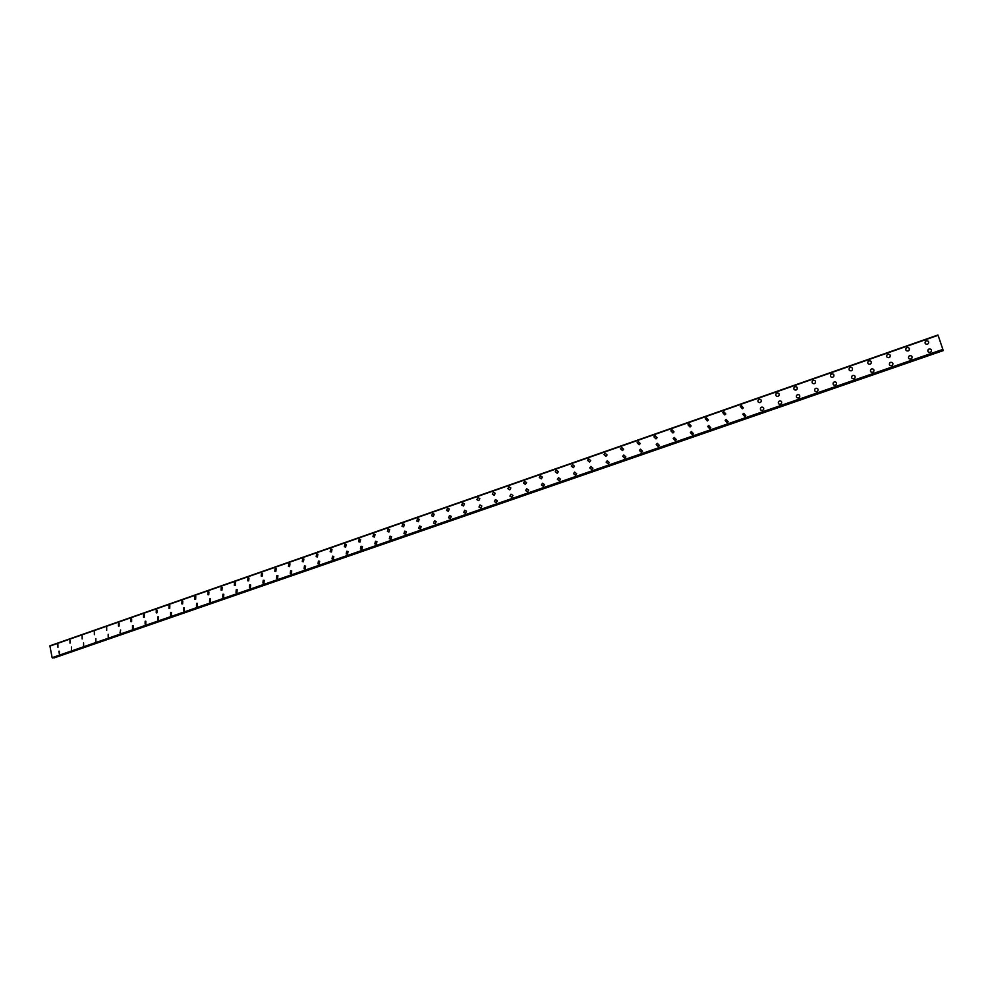 <?xml version="1.0" encoding="UTF-8"?>
<svg xmlns="http://www.w3.org/2000/svg" width="993" height="993" viewBox="0 0 993 993"><rect width="100%" height="100%" fill="white"/><g stroke="black" fill="none" stroke-linecap="round" stroke-linejoin="round"><path stroke-width="1.49" d="M57.954 647.362L57.892 644.569M70.007 643.166L69.957 640.361M82.146 638.933L82.109 636.128M94.372 634.676L94.347 631.858M106.685 630.381L106.685 627.564M119.11 626.049L118.465 626.062L118.477 623.232L119.123 623.232L119.11 626.049L118.465 626.062L118.477 623.232L119.123 623.232M131.622 621.692L130.952 621.692L130.977 618.862L131.659 618.862L131.622 621.692L130.952 621.692L130.977 618.862L131.647 618.862M144.221 617.286L143.526 617.286L143.575 614.456L144.283 614.468L144.221 617.286L143.538 617.286L143.575 614.456L144.283 614.468M156.931 612.867L156.211 612.855L156.273 610.025L157.006 610.037L156.931 612.867L156.211 612.855L156.273 610.025L157.006 610.037M169.729 608.399L168.984 608.386L169.071 605.544L169.828 605.569L169.729 608.399L168.984 608.386L169.071 605.544L169.828 605.569M182.638 603.905L181.856 603.868L181.967 601.038L182.762 601.075L182.638 603.905L181.856 603.868L181.967 601.038L182.762 601.075M195.633 599.362L194.814 599.325L194.963 596.495L195.782 596.545L195.633 599.362L194.827 599.325L194.963 596.495L195.782 596.545M208.741 594.795L207.885 594.745L208.058 591.927L208.927 591.977L208.741 594.795L207.885 594.745L208.058 591.927L208.915 591.977M221.948 590.19L221.054 590.127L221.253 587.31L222.159 587.372L221.948 590.19L221.054 590.127L221.253 587.31L222.159 587.372M235.267 585.56L234.336 585.473L234.559 582.655L235.502 582.742L235.267 585.56L234.336 585.473L234.559 582.655L235.502 582.742M247.977 577.963L248.958 578.075L248.684 580.88L247.704 580.781L247.977 577.963L247.704 580.781L248.684 580.88M262.202 576.163L261.184 576.039L261.482 573.246L262.512 573.371L262.202 576.163L261.184 576.039L261.494 573.246L262.512 573.371M275.843 571.409L274.776 571.26L275.111 568.48L276.191 568.629L275.831 571.409L274.776 571.26L275.111 568.48L276.191 568.629M289.584 566.618L288.466 566.444L288.851 563.676L289.968 563.863L289.584 566.618L288.466 566.444L288.851 563.676L289.968 563.863M303.436 561.79L302.269 561.579L302.691 558.836L303.87 559.059L303.436 561.79L302.269 561.579L302.691 558.836L303.87 559.059M317.4 556.924L316.171 556.676L316.643 553.957L317.884 554.206L317.4 556.924L316.171 556.676L316.643 553.957L317.872 554.206M331.476 552.009L330.197 551.736L330.719 549.042L331.997 549.34L331.476 552.009L330.197 551.736L330.719 549.042L332.01 549.34M345.663 547.069L344.335 546.733L344.906 544.09L346.247 544.425L345.663 547.069L344.335 546.733L344.906 544.09L346.247 544.425M359.975 542.079L358.585 541.694L359.205 539.087L360.608 539.472L359.975 542.079L358.585 541.694L359.205 539.087L360.608 539.472M374.398 537.052L372.946 536.617L373.616 534.048L375.081 534.495L374.398 537.052L372.946 536.617L373.616 534.048L375.081 534.495M388.946 531.975L387.431 531.478L388.151 528.971L389.678 529.48L388.946 531.975L387.431 531.478L388.151 528.971L389.678 529.48M403.617 526.861L402.041 526.302L402.81 523.845L404.399 524.416L403.617 526.861L402.041 526.302L402.81 523.845L404.399 524.416M418.401 521.71L416.762 521.064L417.594 518.681L419.232 519.327L418.401 521.71L416.762 521.064L417.594 518.681L419.232 519.327M433.308 516.509L431.62 515.789L432.489 513.468L434.202 514.2L433.308 516.509L431.62 515.789L432.501 513.468L434.202 514.2M448.352 511.271L446.602 510.452L447.52 508.217L449.283 509.037L448.352 511.271L446.602 510.464L447.52 508.217L449.283 509.037M463.508 505.983L461.708 505.077L462.676 502.917L464.488 503.836L463.508 505.983L461.708 505.077L462.676 502.917L464.488 503.836M478.8 500.646L476.95 499.653L477.956 497.58L479.818 498.585L478.8 500.646L476.95 499.653L477.956 497.58L479.818 498.585M494.229 495.271L492.329 494.179L493.372 492.193L495.271 493.298L494.229 495.271L492.329 494.179L493.372 492.193L495.271 493.298M509.781 489.847L507.845 488.655L508.912 486.756L510.849 487.96L509.781 489.847L507.845 488.655L508.912 486.756L510.849 487.96M525.471 484.385L523.497 483.082L524.589 481.27L526.563 482.586L525.471 484.385L523.51 483.082L524.589 481.27L526.563 482.586M541.284 478.862L539.298 477.472L540.403 475.746L542.401 477.161L541.284 478.862L539.298 477.472L540.403 475.746L542.401 477.161M557.247 473.301L555.236 471.799L556.353 470.173L558.364 471.687L557.247 473.301L555.236 471.799L556.353 470.173L558.364 471.687M573.346 467.691L571.31 466.089L572.44 464.55L574.475 466.164L573.346 467.691L571.31 466.089L572.44 464.55L574.475 466.164M589.581 462.03L587.533 460.342L588.663 458.878L590.711 460.578L589.581 462.03L587.533 460.342L588.663 458.878L590.711 460.578M605.966 456.321L603.905 454.533L605.035 453.156L607.083 454.955L605.966 456.321L603.905 454.533L605.035 453.156L607.083 454.955M622.487 450.561L620.426 448.687L621.544 447.384L623.604 449.27L622.487 450.561L620.426 448.687L621.556 447.384L623.604 449.27M639.157 444.74L637.096 442.791L638.214 441.562L640.262 443.523L639.157 444.74L637.096 442.791L638.214 441.562L640.262 443.523M655.976 438.881L653.915 436.858L655.02 435.679L657.068 437.727L655.976 438.881L653.915 436.858L655.02 435.679L657.068 437.727M672.944 432.96L670.883 430.863L671.976 429.758L674.024 431.868L672.944 432.96L670.883 430.863L671.976 429.758L674.024 431.868M690.061 427.002L688 424.818L689.08 423.775L691.14 425.96L690.061 427.002L688.012 424.83L689.08 423.775L691.128 425.96M707.339 420.97L705.278 418.736L706.346 417.743L708.394 419.989L707.339 420.97L705.278 418.736L706.346 417.743L708.394 419.989M724.766 414.9L722.718 412.591L723.76 411.648L725.809 413.969L724.766 414.9L722.718 412.591L723.76 411.648L725.809 413.969M742.354 408.768L740.306 406.41L741.337 405.504L743.372 407.875L742.354 408.768L740.306 406.41L741.337 405.504L743.372 407.875M760.104 402.575C758.304 402.711 757.634 401.904 758.069 400.167L759.074 399.31C760.874 399.174 761.557 399.98 761.11 401.731L760.104 402.575C758.317 402.711 757.634 401.904 758.069 400.167L759.074 399.31C760.874 399.174 761.557 399.98 761.11 401.731M778.015 396.331C776.178 396.468 775.496 395.636 775.98 393.861L776.973 393.054C778.822 392.93 779.493 393.749 779.009 395.524L778.015 396.331C776.178 396.468 775.496 395.636 775.98 393.873L776.973 393.054C778.822 392.918 779.493 393.749 779.009 395.524M796.088 390.038C794.214 390.15 793.531 389.318 794.065 387.518L795.033 386.736C796.932 386.612 797.602 387.456 797.069 389.268L796.088 390.026C794.214 390.15 793.531 389.318 794.065 387.518L795.045 386.736C796.932 386.612 797.602 387.456 797.056 389.268M814.334 383.67C812.411 383.782 811.728 382.926 812.311 381.113L813.267 380.369C815.203 380.257 815.874 381.113 815.29 382.938L814.334 383.67C812.411 383.782 811.728 382.938 812.311 381.113L813.267 380.369C815.203 380.257 815.874 381.113 815.29 382.938M832.742 377.253C830.781 377.365 830.098 376.496 830.719 374.646L831.675 373.927C833.648 373.827 834.319 374.696 833.686 376.546L832.742 377.253C830.781 377.365 830.111 376.496 830.719 374.646L831.675 373.927C833.648 373.827 834.319 374.696 833.686 376.546M851.336 370.774C849.325 370.873 848.643 369.992 849.313 368.13L850.244 367.435C852.255 367.336 852.937 368.229 852.255 370.104L851.336 370.774C849.325 370.873 848.643 369.992 849.313 368.13L850.244 367.435C852.255 367.336 852.925 368.229 852.255 370.104M870.091 364.232C868.043 364.332 867.361 363.438 868.068 361.551L868.987 360.881C871.047 360.794 871.717 361.688 870.998 363.587L870.091 364.232C868.043 364.332 867.361 363.438 868.068 361.551L868.987 360.893C871.047 360.794 871.717 361.688 870.998 363.587M889.02 357.629C886.935 357.716 886.265 356.81 887.01 354.911L887.903 354.278C890.013 354.191 890.684 355.097 889.914 357.008L889.02 357.629C886.935 357.716 886.265 356.81 887.01 354.911L887.903 354.278C890.013 354.178 890.684 355.097 889.914 357.008M908.136 350.963C906.013 351.05 905.331 350.132 906.125 348.208L907.006 347.6C909.154 347.513 909.824 348.431 909.017 350.368L908.136 350.963C906.013 351.05 905.343 350.132 906.125 348.208L907.006 347.6C909.154 347.513 909.824 348.431 909.017 350.368M927.437 344.236C925.265 344.323 924.595 343.392 925.426 341.443L926.295 340.86C928.467 340.773 929.138 341.716 928.306 343.665L927.437 344.236C925.265 344.323 924.595 343.392 925.426 341.443L926.295 340.86C928.467 340.773 929.138 341.716 928.306 343.665M58.81 651.247L59.406 654.015L58.81 651.247M59.406 654.015L59.332 651.209M71.471 649.832L71.409 647.026M83.623 645.624L83.573 642.819M95.862 641.391L95.837 638.561M108.2 637.109L108.187 634.291M120.637 632.802L120.004 632.814L120.637 629.972M133.161 628.47L132.503 628.47L132.516 625.64L133.186 625.64L133.161 628.47L132.516 628.47L132.516 625.64L133.186 625.64M145.785 624.088L145.102 624.101L145.139 621.258L145.822 621.258L145.785 624.088L145.102 624.101L145.139 621.258L145.822 621.258M158.508 619.682L157.8 619.682L157.85 616.839L158.57 616.852L158.508 619.682L157.8 619.682L157.85 616.839L158.57 616.852M171.33 615.25L170.585 615.238L170.659 612.396L171.417 612.408L171.33 615.25L170.585 615.238L170.659 612.396L171.404 612.408M184.251 610.769L183.482 610.745L183.568 607.902L184.35 607.927L184.251 610.769L183.482 610.745L183.581 607.902L184.35 607.927M197.272 606.264L196.465 606.226L196.589 603.384L197.396 603.421L197.272 606.264L196.465 606.226L196.589 603.384L197.396 603.421M210.392 601.721L209.548 601.671L209.697 598.829L210.553 598.878L210.392 601.721L209.548 601.671L209.709 598.829L210.553 598.878M223.611 597.128L222.742 597.078L222.916 594.236L223.81 594.298L223.611 597.128L222.742 597.078L222.928 594.236L223.81 594.298M236.942 592.511L236.024 592.436L236.247 589.619L237.166 589.693L236.942 592.511L236.036 592.436L236.247 589.619L237.166 589.693M250.385 587.856L249.417 587.769L249.665 584.951L250.633 585.051L250.385 587.856L249.429 587.769L249.677 584.951L250.646 585.051M263.927 583.176L262.922 583.052L263.207 580.247L264.225 580.371L263.927 583.176L262.922 583.052L263.207 580.247L264.225 580.371M277.581 578.447L276.526 578.298L276.848 575.506L277.916 575.655L277.568 578.447L276.526 578.298L276.848 575.506L277.903 575.655M291.334 573.681L290.241 573.507L290.601 570.727L291.719 570.901L291.334 573.681L290.241 573.507L290.601 570.739L291.706 570.901M305.211 568.865L304.057 568.679L304.466 565.923L305.633 566.122L305.211 568.865L304.057 568.679L304.466 565.923L305.633 566.122M319.187 564.024L317.983 563.801L318.443 561.057L319.659 561.306L319.187 564.024L317.983 563.801L318.443 561.057L319.659 561.306M333.288 559.146L332.022 558.873L332.531 556.167L333.809 556.452L333.288 559.146L332.022 558.873L332.531 556.167L333.809 556.452M347.5 554.218L346.185 553.908L346.731 551.239L348.071 551.562L347.5 554.218L346.185 553.908L346.743 551.239L348.071 551.562M361.837 549.253L360.447 548.893L361.055 546.262L362.457 546.634L361.837 549.253L360.447 548.893L361.055 546.262L362.445 546.634M376.273 544.251L374.833 543.829L375.491 541.247L376.955 541.681L376.273 544.251L374.833 543.829L375.503 541.247L376.955 541.681M390.845 539.199L389.343 538.715L390.05 536.195L391.577 536.692L390.845 539.199L389.343 538.715L390.05 536.195L391.565 536.692M405.529 534.122L403.965 533.564L404.734 531.094L406.311 531.665L405.529 534.122L403.965 533.564L404.734 531.094L406.311 531.665M420.337 528.984L418.711 528.35L419.53 525.955L421.181 526.6L420.337 528.984L418.711 528.35L419.53 525.955L421.169 526.6M435.282 523.82L433.581 523.1L434.462 520.766L436.163 521.499L435.269 523.82L433.581 523.1L434.462 520.766L436.163 521.499M450.338 518.594L448.588 517.787L449.506 515.541L451.269 516.36L450.338 518.594L448.588 517.787L449.506 515.541L451.269 516.36M465.518 513.331L463.719 512.438L464.687 510.265L466.499 511.184L465.518 513.331L463.719 512.438L464.687 510.265L466.499 511.184M480.835 508.031L478.986 507.038L479.991 504.953L481.853 505.971L480.835 508.031L478.986 507.038L479.991 504.953L481.841 505.971M496.277 502.681L494.377 501.577L495.42 499.591L497.332 500.708L496.277 502.681L494.39 501.577L495.42 499.591L497.319 500.708M510.998 494.191L512.934 495.408L511.854 497.282L509.918 496.078L510.998 494.191M511.854 497.282L509.918 496.078L510.985 494.191L512.934 495.408M527.568 491.845L525.595 490.53L526.687 488.73L528.661 490.058L527.568 491.845L525.595 490.53L526.687 488.73L528.661 490.058M543.407 486.359L541.421 484.944L542.526 483.231L544.524 484.658L543.407 486.359L541.421 484.944L542.526 483.231L544.524 484.658M559.394 480.823L557.383 479.309L558.5 477.683L560.524 479.222L559.394 480.823L557.383 479.309L558.5 477.683L560.524 479.222M575.518 475.237L573.482 473.624L574.612 472.085L576.648 473.723L575.518 475.237L573.482 473.624L574.612 472.085L576.648 473.723M591.778 469.602L589.73 467.889L590.86 466.437L592.908 468.175L591.778 469.602L589.73 467.889L590.86 466.449L592.908 468.175M608.188 463.917L606.127 462.117L607.257 460.752L609.317 462.577L608.188 463.917L606.14 462.117L607.257 460.752L609.305 462.577M624.734 458.183L622.673 456.296L623.803 455.005L625.851 456.917L624.734 458.183L622.685 456.296L623.803 455.005L625.851 456.917M641.428 452.398L639.368 450.425L640.485 449.208L642.545 451.207L641.428 452.398L639.38 450.425L640.485 449.208L642.533 451.207M658.272 446.565L656.224 444.504L657.316 443.362L659.377 445.435L658.272 446.565L656.224 444.504L657.316 443.362L659.364 445.435M675.277 440.681L673.217 438.546L674.297 437.466L676.357 439.614L675.277 440.681L673.217 438.546L674.297 437.466L676.345 439.614M692.419 434.735L690.371 432.538L691.438 431.508L693.486 433.73L692.419 434.735L690.371 432.538L691.438 431.508L693.486 433.73M709.722 428.74L707.674 426.481L708.729 425.5L710.765 427.784L709.722 428.74L707.674 426.481L708.729 425.5L710.765 427.784M727.174 422.695L725.138 420.362L726.168 419.443L728.204 421.789L727.174 422.695L725.138 420.374L726.168 419.443L728.204 421.789M744.8 416.601L742.764 414.205L743.782 413.336L745.805 415.732L744.8 416.601L742.764 414.205L743.782 413.336L745.805 415.732M761.544 407.167C763.356 407.031 764.039 407.85 763.567 409.613L762.574 410.432C760.762 410.568 760.092 409.749 760.539 407.999L761.544 407.167M762.574 410.432C760.762 410.568 760.092 409.749 760.539 407.999L761.544 407.155C763.356 407.031 764.039 407.85 763.567 409.613M780.51 404.225C778.661 404.337 777.978 403.506 778.487 401.731L779.468 400.936C781.342 400.812 782.012 401.656 781.491 403.443L780.51 404.225C778.661 404.337 777.978 403.506 778.487 401.731L779.468 400.936C781.33 400.812 782.012 401.656 781.491 403.443M798.62 397.945C796.721 398.056 796.051 397.212 796.597 395.4L797.565 394.643C799.477 394.544 800.147 395.388 799.576 397.2L798.62 397.945C796.721 398.069 796.051 397.212 796.597 395.413L797.565 394.655C799.477 394.544 800.147 395.388 799.576 397.2M816.891 391.627C814.955 391.726 814.272 390.857 814.881 389.033L815.824 388.313C817.773 388.201 818.443 389.07 817.835 390.907L816.891 391.627C814.955 391.726 814.285 390.857 814.881 389.033L815.824 388.313C817.773 388.201 818.443 389.07 817.835 390.907M835.336 385.234C833.35 385.334 832.68 384.452 833.326 382.603L834.257 381.908C836.255 381.809 836.925 382.69 836.267 384.552L835.336 385.234C833.35 385.334 832.68 384.452 833.326 382.603L834.257 381.908C836.255 381.809 836.925 382.69 836.267 384.552M853.955 378.78C851.92 378.879 851.249 377.985 851.944 376.111L852.863 375.441C854.899 375.354 855.569 376.248 854.861 378.134L853.955 378.78C851.92 378.879 851.262 377.985 851.944 376.111L852.863 375.441C854.899 375.354 855.569 376.248 854.861 378.134M872.748 372.276C870.675 372.363 870.005 371.456 870.737 369.557L871.643 368.924C873.716 368.837 874.386 369.744 873.641 371.643L872.748 372.276C870.675 372.363 870.005 371.456 870.737 369.557L871.643 368.924C873.716 368.837 874.386 369.744 873.641 371.643M891.714 365.709C889.604 365.784 888.934 364.865 889.703 362.954L890.597 362.333C892.707 362.259 893.377 363.177 892.595 365.101L891.714 365.709C889.604 365.784 888.934 364.865 889.703 362.954L890.597 362.333C892.707 362.259 893.377 363.177 892.583 365.101M910.854 359.069C908.707 359.143 908.036 358.212 908.856 356.288L909.725 355.693C911.884 355.618 912.555 356.549 911.723 358.485L910.854 359.069C908.707 359.143 908.036 358.212 908.856 356.288L909.725 355.693C911.884 355.618 912.542 356.549 911.723 358.485M930.193 352.378C927.996 352.441 927.325 351.497 928.182 349.548L929.038 348.977C931.235 348.915 931.906 349.859 931.037 351.82L930.193 352.378C927.996 352.441 927.325 351.51 928.182 349.548L929.038 348.99C931.235 348.915 931.906 349.859 931.037 351.82M938.397 336.155L942.916 349.586M942.878 349.437L938.373 336.168M52.753 657.974L943.04 350.032L52.133 657.651L49.873 645.822L937.913 335.013L49.861 645.835M943.3 350.479L54.081 657.925L943.35 350.566M938 335.336L49.65 646.182M942.791 349.437L52.133 657.651M937.938 335.075L49.824 645.897M49.675 646.133L937.988 335.286L49.7 646.108M942.816 349.499L52.182 657.689M942.841 349.548L52.219 657.726M942.953 349.859L52.43 657.925M943.002 349.958L52.517 657.987M943.263 350.392L54.007 657.887"/></g></svg>
